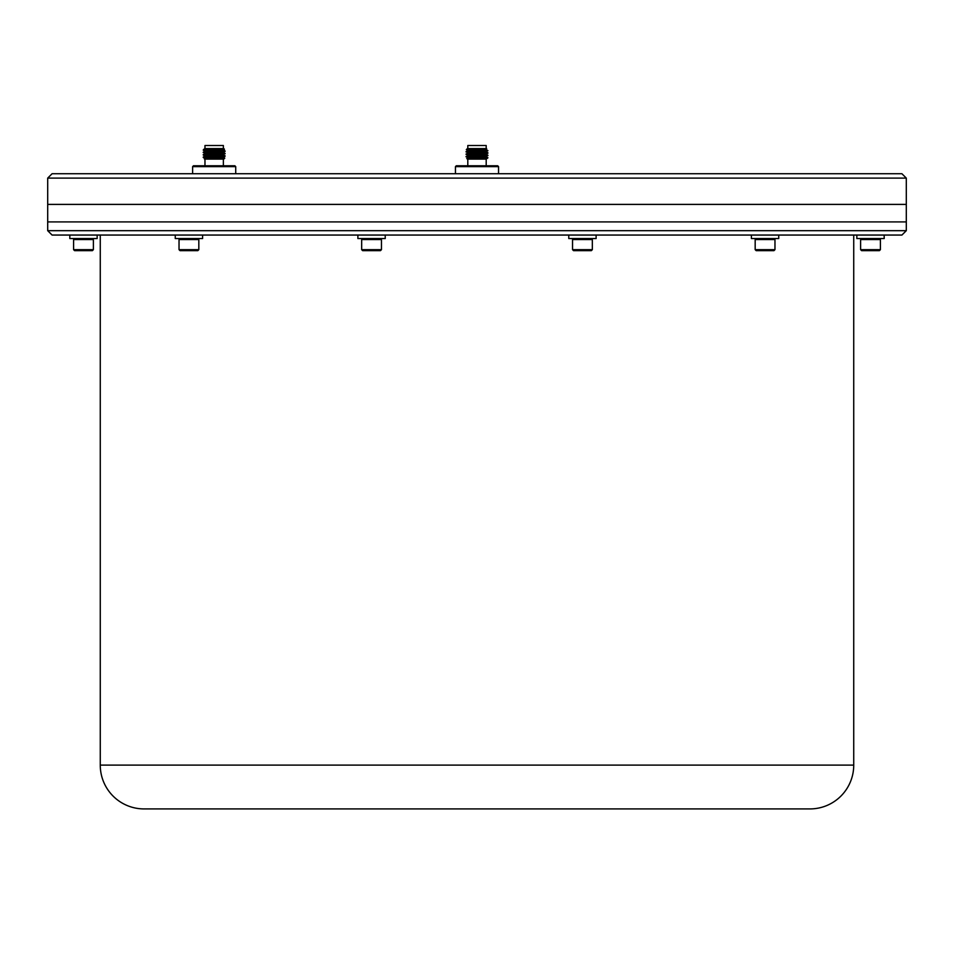 <?xml version="1.0" encoding="UTF-8"?>
<svg xmlns="http://www.w3.org/2000/svg" width="954" height="954" viewBox="0 0 954 954"><rect width="100%" height="100%" fill="white"/><g stroke="black" fill="none" stroke-linecap="round" stroke-linejoin="round"><path stroke-width="1.43" d="M100.265 235.054L100.265 765.108A43.801 43.801 0 0 0 144.078 808.92L809.922 808.92A43.801 43.801 0 0 0 853.735 765.108L853.735 235.054M906.3 230.677L901.924 235.054L52.076 235.054L47.7 230.677L906.3 230.677L906.3 221.912L47.7 221.912L906.3 221.912L906.3 204.394L47.7 204.394L906.3 204.394L906.3 178.112L47.7 178.112L52.076 173.735L901.924 173.735L906.3 178.112M47.7 230.677L47.7 178.112M774.97 239.549L755.174 239.549L755.174 249.662L774.97 249.662L774.97 239.549L773.98 238.56M774.97 249.662L773.98 250.652L756.164 250.652L755.174 249.662M778.738 235.054L778.738 238.56L751.406 238.56L751.406 235.054M884.179 238.56L884.179 235.054L884.179 238.56L856.847 238.56L856.847 235.054M596.107 235.054L596.107 238.56L568.775 238.56L568.775 235.054M385.225 235.054L385.225 238.56L357.893 238.56L357.893 235.054M202.594 235.054L202.594 238.56L175.262 238.56L175.262 235.054M97.153 235.054L97.153 238.56L69.821 238.56L69.821 235.054M880.411 239.549L860.615 239.549L860.615 249.662L880.411 249.662L880.411 239.549L879.421 238.56L880.411 239.549L880.411 249.662L879.421 250.652L861.605 250.652L860.615 249.662L860.615 239.549L861.605 238.56M592.339 239.549L572.543 239.549L572.543 249.662L592.339 249.662L592.339 239.549L591.349 238.56M592.339 249.662L591.349 250.652L573.533 250.652L572.543 249.662M381.457 239.549L361.661 239.549L361.661 249.662L381.457 249.662L381.457 239.549L380.467 238.56M381.457 249.662L380.467 250.652L362.651 250.652L361.661 249.662M198.826 239.549L179.03 239.549L179.03 249.662L198.826 249.662L198.826 239.549L197.836 238.56M198.826 249.662L197.836 250.652L180.02 250.652L179.03 249.662M73.589 249.662L74.579 250.652L92.395 250.652L93.385 249.662L93.385 239.549L73.589 239.549L73.589 249.662L93.385 249.662L93.385 239.549L92.395 238.56M455.452 166.628L456.322 165.757L497.678 165.757L498.548 166.628L455.452 166.628L455.452 173.735M466.077 156.468L468.879 155.383L486.349 154.333L487.947 155.275L466.077 156.468L467.651 157.744L485.121 156.695L487.923 155.609L466.053 156.802M479.826 149.897C491.143 150.279 490.201 150.649 477 151.018L466.077 151.603L467.651 152.878L485.121 151.829L487.923 150.744L466.053 151.936M466.077 154.035L468.879 152.95L486.373 151.936L487.947 152.843L466.077 154.035L467.651 155.311L485.121 154.262L487.923 153.177L466.053 154.369M485.681 149.349L487.923 150.744M467.806 145.521L486.194 145.521L467.806 145.521L467.806 148.585M480.78 148.585C489.7 148.824 488.436 149.039 477 149.265C465.313 149.48 463.453 149.695 471.431 149.897M466.077 151.603L468.879 150.517L486.373 149.504L486.635 148.585L467.365 148.585L466.303 149.659L469.201 149.838M486.373 159.103L467.365 159.103L466.768 158.507L467.627 157.708M477 158.901C463.894 158.626 463.894 158.376 477 158.125L487.947 157.78L486.349 158.96M192.613 166.628L193.483 165.757L234.839 165.757L235.721 166.628L192.613 166.628L192.613 173.735M235.721 166.628L235.721 173.735M204.967 159.103L204.967 165.757M223.367 159.103L223.367 165.757M217.953 155.419L225.12 155.884L203.214 157.1L207.96 157.78M225.12 156.194L223.51 157.124L204.812 158.34L203.226 157.434L225.12 155.884M204.728 149.897L223.51 149.826L204.812 151.042L203.226 150.124M203.226 152.211L204.812 151.304L223.51 150.088L225.096 150.994L203.214 152.235L204.812 153.475L223.51 152.258L225.12 151.328L203.214 152.545M203.226 154.643L204.812 153.737L223.534 152.545L225.12 153.451L203.214 154.667L225.12 153.761L218.848 155.073L204.812 155.907L203.226 154.989M205.492 148.585L223.796 148.585L224.476 149.265M223.367 148.585L223.367 145.521L204.967 145.521L204.967 148.585M204.812 148.86L210.595 148.585L203.44 149.671L204.776 148.585M204.323 158.877L223.534 157.41L224.774 158.114L223.796 159.103L204.526 159.103L224.774 158.125L216.129 157.78M204.967 145.521L223.367 145.521M209.463 157.911L212.587 158.185M225.096 155.872L223.51 154.953L204.788 155.884M215.735 156.861L222.795 157.255M207.471 148.585L204.788 148.585M486.349 149.229L467.651 150.446L466.303 149.659M486.027 157.78C488.508 158.173 487.625 158.614 483.392 159.103M467.651 157.982L486.349 156.766L487.768 157.78M468.044 148.585L469.082 148.585M100.265 765.108L853.735 765.108M756.164 238.56L755.174 239.549M879.421 250.652L880.411 249.662M573.533 238.56L572.543 239.549M362.651 238.56L361.661 239.549M180.02 238.56L179.03 239.549M74.579 238.56L73.589 239.549M467.806 159.103L467.806 165.757M203.226 157.088L204.812 156.17M469.201 150.183L469.201 149.468M486.194 148.585L486.194 145.521M486.194 159.103L486.194 165.757M498.548 166.628L498.548 173.735"/></g></svg>
